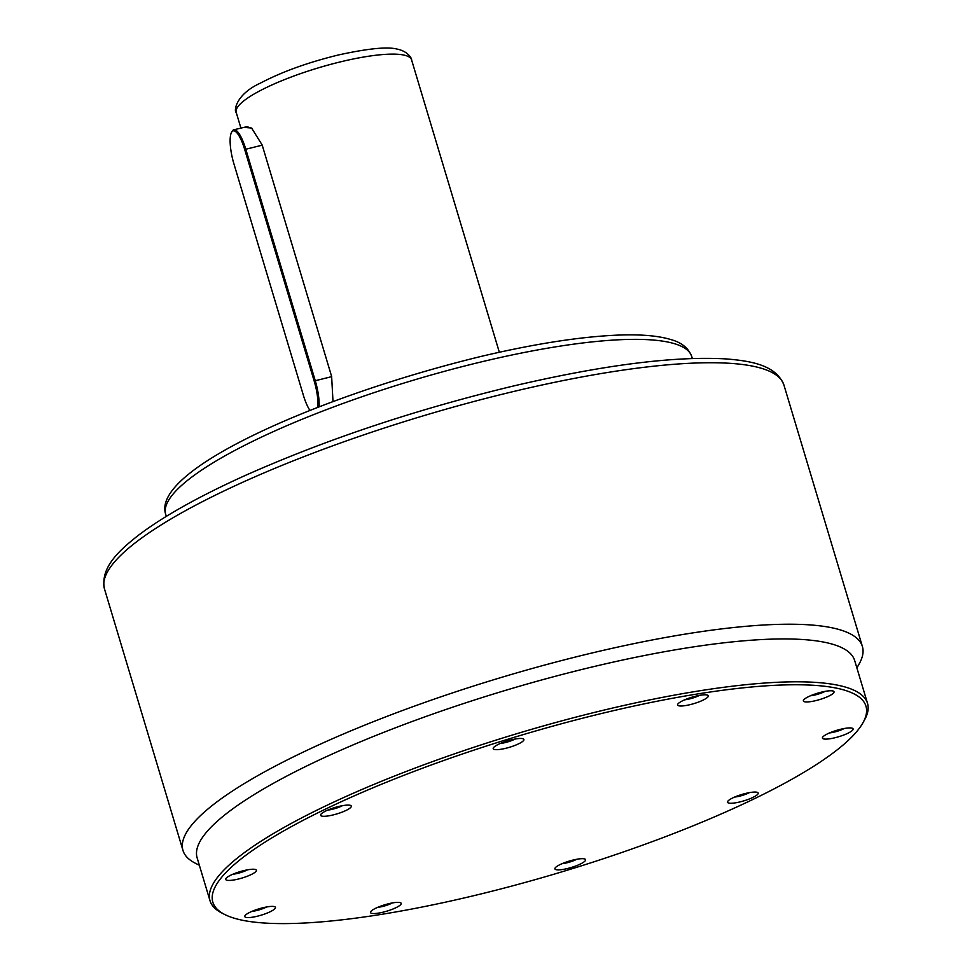 <?xml version="1.0" encoding="UTF-8"?>
<svg xmlns="http://www.w3.org/2000/svg" width="972" height="972" viewBox="0 0 972 972"><rect width="100%" height="100%" fill="white"/><g stroke="black" fill="none" stroke-linecap="round" stroke-linejoin="round"><path stroke-width="1.46" d="M199.369 865.274L195.372 863.245A354.683 74.151 -16.7 0 1 182.967 850.415A354.683 74.151 -16.7 0 1 189.977 827.245A354.683 74.151 -16.7 0 1 594.609 652.37A354.683 74.151 -16.7 0 1 862.395 646.489A354.683 74.151 -16.7 0 1 859.102 664.022L856.879 667.922M224.763 914.518L222.017 913.121A343.25 71.758 -16.7 0 1 210.001 900.716L197.134 857.851A343.25 71.758 -16.7 0 1 203.926 835.422A343.25 71.758 -16.7 0 1 595.508 666.184A343.25 71.758 -16.7 0 1 854.655 660.498L867.522 703.364A343.25 71.758 -16.7 0 1 864.327 720.337L862.808 723.022A340.953 71.272 -16.7 0 1 859.224 728.441A340.953 71.272 -16.7 0 1 550.067 875.359A340.953 71.272 -16.7 0 1 224.763 914.518A340.953 71.272 -16.7 0 1 219.587 879.915A340.953 71.272 -16.7 0 1 598.898 714.141A340.953 71.272 -16.7 0 1 862.808 723.022M210.001 900.716A343.25 71.758 -16.7 0 1 216.792 878.287A343.25 71.758 -16.7 0 1 608.375 709.05A343.25 71.758 -16.7 0 1 867.522 703.364M339.204 806.359A16.014 3.353 -16.7 0 1 350.734 805.509A16.014 3.353 -16.7 0 1 332.703 815.034A16.014 3.353 -16.7 0 1 320.76 814.512A16.014 3.353 -16.7 0 1 339.204 806.359M327.758 810.089A11.251 2.357 163.3 0 0 332.327 809.275A11.251 2.357 163.3 0 0 342.448 805.679M511.807 739.728A16.014 3.353 -16.7 0 1 523.337 738.878A16.014 3.353 -16.7 0 1 505.306 748.404A16.014 3.353 -16.7 0 1 493.363 747.881A16.014 3.353 -16.7 0 1 511.807 739.728M500.373 743.459A11.251 2.357 163.3 0 0 504.942 742.644A11.251 2.357 163.3 0 0 515.063 739.048M696.207 696.061A16.014 3.353 -16.7 0 1 707.738 695.211A16.014 3.353 -16.7 0 1 689.707 704.736A16.014 3.353 -16.7 0 1 677.763 704.214A16.014 3.353 -16.7 0 1 696.207 696.061M684.762 699.791A11.251 2.357 163.3 0 0 689.33 698.977A11.251 2.357 163.3 0 0 699.451 695.381M821.948 692.028A16.014 3.353 -16.7 0 1 833.478 691.189A16.014 3.353 -16.7 0 1 815.447 700.703A16.014 3.353 -16.7 0 1 803.504 700.18A16.014 3.353 -16.7 0 1 821.948 692.028M810.502 695.758A11.251 2.357 163.3 0 0 815.071 694.956A11.251 2.357 163.3 0 0 825.192 691.347M841.011 729.182A16.014 3.353 -16.7 0 1 852.541 728.332A16.014 3.353 -16.7 0 1 834.511 737.857A16.014 3.353 -16.7 0 1 822.567 737.335A16.014 3.353 -16.7 0 1 841.011 729.182M829.566 732.912A11.251 2.357 163.3 0 0 834.134 732.11A11.251 2.357 163.3 0 0 844.255 728.502M746.107 793.322A16.014 3.353 -16.7 0 1 757.638 792.484A16.014 3.353 -16.7 0 1 739.607 801.997A16.014 3.353 -16.7 0 1 727.663 801.475A16.014 3.353 -16.7 0 1 746.107 793.322M734.674 797.052A11.251 2.357 163.3 0 0 739.242 796.25A11.251 2.357 163.3 0 0 749.363 792.642M573.492 859.953A16.014 3.353 -16.7 0 1 585.035 859.102A16.014 3.353 -16.7 0 1 567.004 868.628A16.014 3.353 -16.7 0 1 555.061 868.105A16.014 3.353 -16.7 0 1 573.492 859.953M562.059 863.683A11.251 2.357 163.3 0 0 566.627 862.881A11.251 2.357 163.3 0 0 576.748 859.272M389.104 903.62A16.014 3.353 -16.7 0 1 400.634 902.781A16.014 3.353 -16.7 0 1 382.603 912.295A16.014 3.353 -16.7 0 1 370.66 911.772A16.014 3.353 -16.7 0 1 389.104 903.62M377.671 907.35A11.251 2.357 163.3 0 0 382.239 906.548A11.251 2.357 163.3 0 0 392.36 902.939M263.363 907.654A16.014 3.353 -16.7 0 1 274.894 906.803A16.014 3.353 -16.7 0 1 256.863 916.329A16.014 3.353 -16.7 0 1 244.92 915.806A16.014 3.353 -16.7 0 1 263.363 907.654M251.93 911.372A11.251 2.357 163.3 0 0 256.487 910.57A11.251 2.357 163.3 0 0 266.607 906.973M244.3 870.499A16.014 3.353 -16.7 0 1 255.83 869.648A16.014 3.353 -16.7 0 1 237.8 879.174A16.014 3.353 -16.7 0 1 225.856 878.652A16.014 3.353 -16.7 0 1 244.3 870.499M232.867 874.229A11.251 2.357 163.3 0 0 237.435 873.415A11.251 2.357 163.3 0 0 247.556 869.819M244.021 127.381L251.602 128.037L262.161 144.986L331.634 376.468L332.995 401.46M309.934 410.391A26.548 7.059 76.7 0 1 303.41 395.373L233.936 163.904A26.548 7.059 76.7 0 1 231.543 132.338A26.548 7.059 76.7 0 1 231.858 131.852A26.548 7.059 76.7 0 1 244.701 149.518L314.175 381A26.548 7.059 76.7 0 1 317.868 407.244M231.543 132.338L232.126 131.293A27.459 7.302 76.7 0 1 232.454 130.783A27.459 7.302 76.7 0 1 233.851 129.786A27.459 7.302 76.7 0 1 245.746 149.068L315.22 380.55A27.459 7.302 76.7 0 1 319.108 406.77M233.851 129.786L246.912 126.688L251.955 128.316M104.478 588.935C100.152 567.842 118.62 550.881 138.048 535.572C163.15 516.448 198.847 496.437 245.151 475.515C326.519 439.332 415.858 409.516 513.155 386.066C603.661 364.913 674.799 355.873 726.546 358.947C751.149 361.025 775.911 365.01 783.918 385.009A354.683 74.151 163.3 0 0 516.132 390.89A354.683 74.151 163.3 0 0 104.478 588.935L182.967 850.415M165.75 514.467C150.417 469.853 319.618 395.665 481.48 356.323C535.73 343.566 581.778 336.47 619.614 335.048C641.727 334.271 659.065 335.85 671.64 339.799C681.907 342.727 688.613 348.316 691.76 356.59A274.602 57.409 163.3 0 0 484.445 361.147A274.602 57.409 163.3 0 0 165.75 514.467L166.321 516.363M236.232 112.485C233.73 111.039 235.722 94.333 260.435 83.106C282.087 71.746 308.112 62.366 338.499 54.954C367.805 48.539 387.293 46.571 396.989 49.062C408.264 51.261 412.055 58.928 411.569 59.863A91.538 19.136 163.3 0 0 342.46 61.382A91.538 19.136 163.3 0 0 236.232 112.485L240.922 128.11M244.701 149.518L262.209 145.168M331.683 376.65L314.175 381M783.918 385.009L862.395 646.489M691.76 356.59L692.331 358.486M499.329 352.253L411.569 59.863"/></g></svg>
